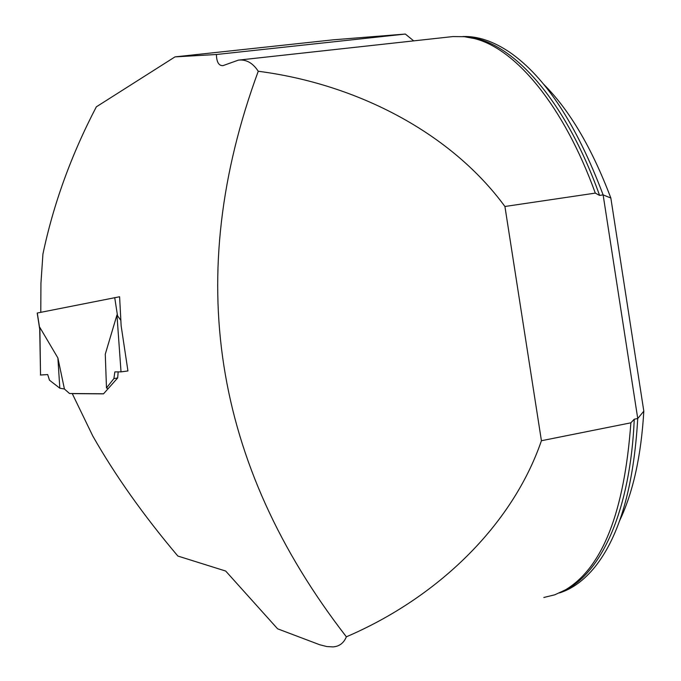 <?xml version="1.0" encoding="UTF-8"?>
<svg xmlns="http://www.w3.org/2000/svg" width="681" height="681" viewBox="0 0 681 681"><rect width="100%" height="100%" fill="white"/><g stroke="black" fill="none" stroke-linecap="round" stroke-linejoin="round"><path stroke-width="1.02" d="M118.179 371.894L117.651 377.964L103.503 393.865L72.263 393.627L92.795 436.019C115.208 475.457 143.563 515.466 177.86 556.045L225.7 571.053L277.593 628.81L319.729 644.754L326.846 646.558L332.975 646.899C339.3 646.456 343.769 643.094 346.365 636.812C437.219 597.884 512.214 525.732 541.421 440.726L630.878 422.816C624.349 512.018 602.532 567.699 565.434 589.865L554.785 594.802L543.821 597.484M258.252 71.258C357.338 84.061 451.145 133.093 504.919 206.488L595.305 193.115C563.579 105.419 515.543 48.64 474.453 38.579L464.314 36.689L452.882 36.57L238.307 60.141C246.139 59.196 252.787 62.907 258.252 71.258C183.061 275.464 212.438 463.982 346.365 636.812M40.783 312.324L40.945 283.126L42.929 254.081C53.399 204.147 71.199 155.064 96.327 106.84L175.008 56.881L216.405 54.506C216.609 62.158 218.814 65.87 223.027 65.623L238.307 60.149M630.878 422.816L634.249 419.207L637.739 418.509C633.773 486.804 619.463 536.33 594.828 567.094C584.026 580.306 572.244 588.912 559.493 592.921M462.833 36.553C477.773 35.999 493.453 41.277 509.882 52.386C545.583 77.2 576.662 124.7 603.128 194.885L599.595 195.413L595.305 193.115M619.591 520.769C633.092 492.457 641.17 455.921 643.817 411.171L610.84 198.026C591.763 147.675 569.282 109.667 543.387 83.984M643.817 411.171L637.739 418.509L603.128 194.885L610.84 198.026M541.421 440.726L504.919 206.488M119.422 296.788L37.2 313.039L39.694 329.076M127.943 370.958L121.15 325.876L119.601 296.754M175.008 56.881L333.052 39.838L405.348 34.05L413.699 40.869M72.263 393.627L72.756 393.541M405.348 34.05L216.405 54.506M103.58 393.771L69.53 393.516L64.423 389.013L57.885 357.951L39.856 327.425L39.702 328.753M116.953 314.98L121.022 371.877L114.851 371.903L113.889 378.585L106.483 387.94L105.274 354.18L116.953 314.98L120.733 320.206M113.889 378.585L117.651 377.964M106.483 387.94L108.083 388.664M57.885 357.951L59.817 388.196L64.423 389.013M59.817 388.196L49.5 380.219L47.687 374.567L40.358 375.018M47.687 374.567L40.537 375.035L39.856 327.425M121.022 371.877L127.96 370.949M40.537 375.035L39.694 328.072M634.249 419.207C630.512 509.711 601.459 573.044 564.779 590.24M468.69 37.302C512.138 41.243 565.519 99.826 599.595 195.413M114.706 297.563L117.549 315.907M37.302 313.013L39.677 328.31"/></g></svg>
